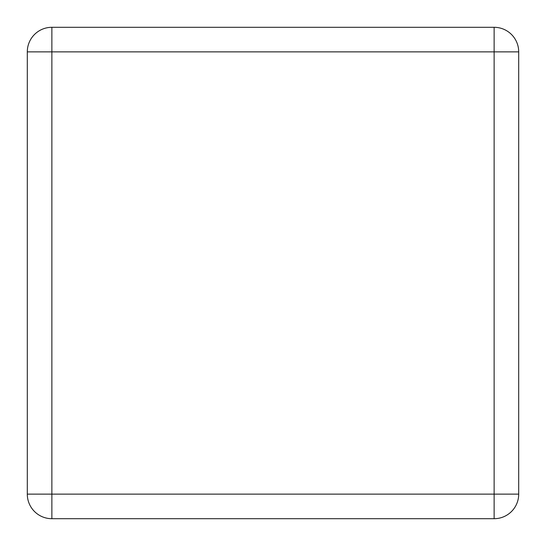 <?xml version="1.0" encoding="UTF-8"?>
<svg xmlns="http://www.w3.org/2000/svg" width="546" height="546" viewBox="0 0 546 546"><rect width="100%" height="100%" fill="white"/><g stroke="black" fill="none" stroke-linecap="round" stroke-linejoin="round"><path stroke-width="0.82" d="M27.3 494.13L27.3 51.87A24.57 24.57 0 0 1 51.87 27.3L494.13 27.3A24.57 24.57 0 0 1 518.7 51.87L518.7 494.13A24.57 24.57 0 0 1 494.13 518.7L51.87 518.7A24.57 24.57 0 0 1 27.3 494.13L51.87 494.13L51.87 51.87L494.13 51.87L494.13 494.13L51.87 494.13L51.87 518.7A24.57 24.57 0 0 1 27.3 494.13M27.3 51.87L51.87 51.87L51.87 27.3A24.57 24.57 0 0 0 27.3 51.87M518.7 494.13A24.57 24.57 0 0 1 494.13 518.7L494.13 494.13L518.7 494.13M494.13 27.3A24.57 24.57 0 0 1 518.7 51.87L494.13 51.87L494.13 27.3"/></g></svg>
